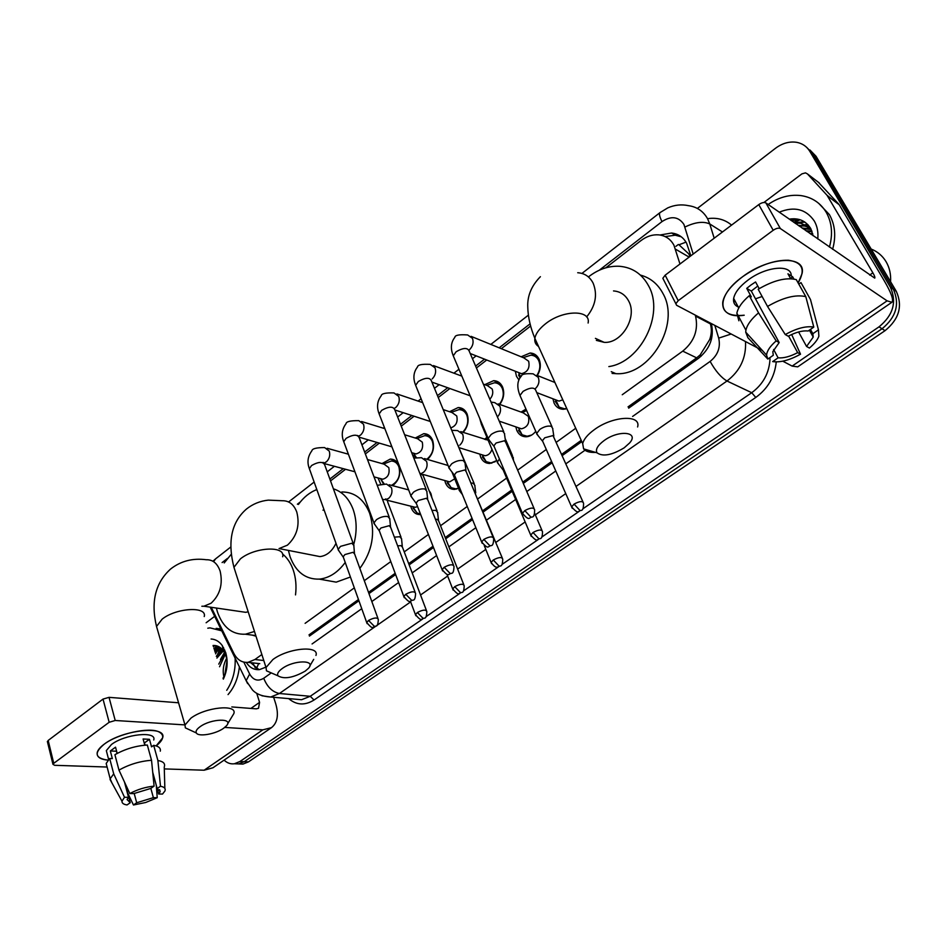 <?xml version="1.0" encoding="UTF-8"?>
<svg xmlns="http://www.w3.org/2000/svg" width="947" height="947" viewBox="0 0 947 947"><rect width="100%" height="100%" fill="white"/><g stroke="black" fill="none" stroke-linecap="round" stroke-linejoin="round"><path stroke-width="1.42" d="M429.027 490.463L430.98 493.742L431.927 497.779M420.681 514.576L420.267 514.612C416.171 514.635 413.2 512.505 411.377 508.196L410.761 506.172M458.561 488.321L454.536 489.398C450.393 489.398 447.398 487.279 445.528 483.029L444.794 480.531M496.713 460.609L489.765 463.462C485.598 463.426 482.568 461.319 480.674 457.141L479.809 454.11M535.765 431.323C532.995 434.791 529.74 436.603 526.023 436.768C521.821 436.685 518.767 434.59 516.837 430.494L515.831 426.872M566.827 408.69L563.311 409.282C559.109 409.151 556.019 407.08 554.066 403.055L552.941 398.794M381.972 463.592L390.294 459.058C394.272 459.106 397.172 461.26 398.971 465.498C401.208 473.737 399.089 480.46 392.638 485.681M380.635 484.024L378.054 477.951M415.271 438.023L423.759 433.655C427.772 433.738 430.696 435.869 432.53 440.047C434.78 447.422 433.11 453.897 427.511 459.461M449.529 411.72L458.194 407.53C462.231 407.66 465.178 409.767 467.037 413.875C469.274 420.504 467.984 426.671 463.201 432.4M484.793 384.648L493.647 380.658C497.684 380.824 500.655 382.931 502.549 386.944C504.727 392.887 503.804 398.723 499.779 404.428M521.134 356.782L530.142 353.006C534.191 353.219 537.174 355.303 539.08 359.233C541.187 364.536 540.607 369.957 537.34 375.509M518.849 379.83L516.506 376.361L515.322 371.26M689.972 256.471L688.753 253.867L678.987 244.776L686.007 242.136M679.982 264.012L673.921 245.178C670.547 239.035 665.457 235.602 658.674 234.856C652.519 234.406 646.612 236.324 640.953 240.609L605.831 267.8M628.039 406.89L696.649 357.859L700.2 354.888L709.658 339.606C711.588 334.22 711.848 328.988 710.416 323.91L710.12 322.927M309.006 634.881L358.475 599.522M368.513 592.36L395.159 573.314M408.69 563.643L433.004 546.265M445.208 537.553L472.056 518.364M482.852 510.646L511.664 490.061M522.768 482.118L551.604 461.509M561.737 454.276L581.221 440.355M259.762 663.658L247.96 662.355L254.932 659.514L261.857 654.519M622.25 394.733L682.728 351.136C694.281 341.583 698.555 329.899 695.56 316.097L695.264 315.102M305.112 623.339L354.308 587.874M364.287 580.689L390.791 561.583M404.239 551.888L428.411 534.463M440.544 525.715L467.238 506.479M477.963 498.749L506.598 478.105M517.642 470.138L546.301 449.482M556.363 442.225L575.729 428.269M211.252 607.287L233.814 653.359C237.176 659.787 241.887 662.793 247.96 662.355M530.628 326.017L501.318 348.697M486.722 360.002L476.424 367.969M449.872 388.53L438.26 397.515M414.088 416.218L401.256 426.162M379.333 443.125L365.364 453.944M345.56 469.274L330.539 480.898M521.063 412.075L525.976 409.092M484.509 439.313L486.9 437.372M697.371 208.423L775.415 148.336C782.305 143.21 789.396 141.21 796.711 142.334C802.429 143.447 806.797 146.442 809.803 151.331L890.369 287.19C896.987 301.998 893.21 315.209 879.029 326.833L239.899 761.53L244.196 761.708L238.703 763.921L234.525 763.767L238.703 763.921L244.196 761.708L882.048 328.763L244.196 761.708L248.469 761.873L242.977 764.087L238.81 763.921M890.369 287.19L893.341 289.261C899.946 304.023 896.193 317.186 882.048 328.763C896.193 317.186 899.946 304.023 893.341 289.261L812.928 153.816L893.341 289.261L896.288 291.321C902.893 306.035 899.141 319.151 885.043 330.669L248.469 761.873M806.82 147.507L812.928 153.816L806.82 147.507M809.945 149.993L816.03 156.267L896.288 291.321M690.848 255.808L686.611 243.201C683.272 237.2 678.265 233.802 671.589 233.021L660 235.01M665.149 236.584L675.247 235.199L681.272 236.797M214.176 649.157L214.59 648.506L214.176 649.157M215.123 647.724L216.579 645.807L215.123 647.724M790.887 220.296L794 218.721L790.887 220.296M239.899 761.53L234.394 763.756C230.583 764.265 227.15 763.045 224.119 760.121M794.284 222.415L800.144 219.763M628.654 408.169L698.578 358.25C710.061 348.827 714.334 337.262 711.363 323.578M309.42 636.088L358.913 600.753M368.951 593.591L395.621 574.545M409.163 564.874L433.489 547.508M445.694 538.796L472.565 519.607M483.361 511.901L512.197 491.315M523.312 483.384L552.16 462.775M562.293 455.543L581.789 441.622M246.291 662.427C249.688 667.671 254.092 670.062 259.49 669.612L265.906 667.15M259.016 669.659L250.6 662.64M742.661 276.69L742.85 276.548C759.044 265.373 774.244 259.952 788.484 260.247C802.511 262.272 805.731 269.848 798.143 282.964L802.073 273.6C806.536 254.921 769.272 256.365 742.661 276.69C714.997 296.316 717.293 319.541 744.212 315.221C729.095 316.653 721.945 312.25 722.762 301.998C724.431 293.89 731.06 285.449 742.661 276.69M763.921 202.492L801.896 173.881L805.447 172.863L807.412 173.893L827.062 195.319L839.243 204.777L884.273 280.821C891.269 292.86 893.826 300.01 891.932 302.271L887.09 300.85L780.352 228.547C778.552 227.718 776.173 228.298 773.202 230.287L758.772 204.599C761.696 202.611 764.063 202.042 765.874 202.907L874.744 278.11C875.206 277.566 874.578 275.802 872.862 272.819L827.062 195.319M818.409 182.309L838.817 204.197M891.932 302.271L797.717 366.856L792.142 366.098L782.79 361.186M663.61 279.886L662.841 278.276L665.149 275.186L678.218 300.661L773.202 230.287M678.218 300.661L675.85 303.715L676.596 305.277L762.086 350.283M665.149 275.186L758.772 204.599M736.375 305.905L737.808 306.177M785.252 334.551L788.235 336.221C796.025 332.125 802.677 330.385 808.182 331L813.793 327.094C806.134 325.792 796.616 328.278 785.252 334.551L767.532 306.437L758.18 289.261C773.415 280.383 786.117 277.175 796.273 279.625L805.802 296.636L813.793 327.094M810.466 329.402L812.857 333.711L813.213 337.073L806.584 346.472L798.593 331.959M757.789 286.041L751.291 291.049L779.18 342.554L772.823 351.68L773.285 355.279L767.828 359.079L747.87 337.688L745.715 332.113L745.916 330.219C747.076 324.833 751.291 319.044 758.559 312.853L776.173 340.908L779.18 342.554M738.885 320.784L736.861 313.197C737.962 307.739 742.105 301.904 749.29 295.689L751.314 296.861L746.733 288.373L750.924 285.035L755.564 281.957L759.198 288.634M738.234 306.982C734.576 305.313 733.061 302.448 733.653 298.4C734.872 292.469 739.714 286.337 748.177 279.969C765.874 266.557 791.1 264.059 791.242 275.411M735.44 301.75L733.605 301.371M812.857 333.711L818.457 329.828L810.478 299.524L800.973 282.597L798.806 284.147M800.973 282.597L802.322 285M810.478 299.524L812.124 305.739M752.238 339.322L752.758 340.293M749.29 295.689L758.559 312.853M818.457 329.828L818.871 336.256C817.45 340.032 814.302 343.962 809.425 348.058L806.584 346.472M788.591 336.031L797.658 352.639L800.523 354.202L791.656 334.504M800.523 354.202C789.573 360.215 780.292 362.677 772.669 361.588L778.103 357.824L773.604 349.455M767.828 359.079L766.585 355.149C766.916 350.935 770.1 346.188 776.173 340.908M797.658 352.639C790.082 356.605 783.571 358.333 778.103 357.824M793.917 279.057L792.663 276.796L787.94 273.813L790.674 278.726M767.532 306.437C782.897 297.559 795.646 294.292 805.802 296.636M762.122 296.506L755.493 298.814M746.733 288.373L751.291 291.049M790.473 278.371L792.663 276.796M871.169 249.049C877.502 251.582 882.462 255.773 886.037 261.632C889.517 267.563 891.032 274.263 890.582 281.733M768.159 204.493C778.718 197.225 789.668 194.265 801.032 195.603C812.041 197.284 820.433 202.847 826.21 212.27C831.951 222.509 833.017 234.11 829.418 247.084M818.634 203.274L829.406 214.614C835.124 224.818 836.201 236.383 832.614 249.31M813.071 235.72L810.845 228.795C806.075 220.9 798.877 217.68 789.23 219.148M779.215 212.187C794.284 206.091 805.968 209.038 814.302 221.006C817.285 226.274 818.445 232.264 817.758 238.975M806.323 225.007L803.553 225.35L810.099 227.529L800.499 223.208L794.995 223.149M810.466 228.132L799.493 222.498L793.977 222.45M810.265 227.789L804.524 226.025L799.031 225.954M804.524 226.025L798.025 225.256M811.141 229.375L803.032 228.748M810.904 228.914L802.038 228.049M812.041 231.518L806.998 231.494M811.828 230.938L806.015 230.808M811.354 234.525L812.786 234.11L810.928 234.229M812.621 233.412L809.945 233.542M807.803 224.593L805.98 224.64M805.613 224.676L802.168 225.173M804.429 221.799L798.262 222.356M797.457 219.065L791.041 220.402M808.134 224.936L806.572 224.984M801.399 225.812L799.576 226.333M804.95 222.154L799.576 222.557M797.516 222.995L795.575 223.563M798.794 219.361L791.538 220.758M604.079 440.58C597.581 445.469 595.237 449.553 597.06 452.832C602.813 456.88 611.857 455.211 624.18 447.824L629.66 442.912C639.568 431.773 618.782 429.654 604.079 440.58M595.627 452.406C589.697 452.69 585.696 451.506 583.601 448.866L582.689 443.587C583.826 439.148 587.685 434.519 594.29 429.689C612.697 415.899 641.486 414.348 637.603 426.967M596.361 340.375L604.174 342.352C621.634 343.749 637.639 317.174 628.761 301.205C625.422 294.872 620.332 291.451 613.514 290.93M588.407 276.938C598.184 269.315 608.519 265.764 619.409 266.273C632.442 267.385 642.208 274.003 648.731 286.124C664.593 314.368 640.634 362.133 608.85 366.584M640.409 275.08C650.376 277.779 657.94 284.005 663.089 293.748C680.727 324.572 649.796 376.137 615.917 373.663L612.093 373.414M282.147 668.594C278.288 671.423 276.891 673.826 277.933 675.791C283.982 679.449 293.085 677.886 305.242 671.103L308.414 668.345C316.641 659.728 293.937 659.775 282.147 668.594M273.778 673.992L266.474 670.819L266.024 667.517L272.89 659.538C288.279 647.902 319.731 645.132 315.955 655.454M324.158 510.125L322.951 510.137M345.217 562.447C337.807 572.509 329.189 578.061 319.352 579.126C305.597 579.493 295.843 572.047 290.09 556.777L288.397 550.408M298.412 504.455C303.644 497.234 309.776 492.274 316.831 489.587M333.415 488.83C342.352 491.682 348.91 498.477 353.077 509.237C356.901 520.152 357.126 531.847 353.776 544.347M341.843 491.978C354.521 491.967 363.79 499.033 369.626 513.179C375.675 532.877 372.42 551.284 359.848 568.413M313.291 555.297L319.956 556.599C326.727 555.771 332.066 551.343 335.996 543.306M350.426 577.007L336.197 582.145L323.377 579.848M200.018 726.763C196.68 729.202 195.461 731.273 196.36 732.966C198.373 737.133 215.703 734.091 223.634 728.243L226.369 725.876C234.169 717.85 211.063 718.489 200.018 726.763M191.566 730.741L185.352 727.864L184.985 725.011L190.927 718.146C205.499 707.113 237.555 703.917 233.838 713.6L227.552 723.958M254.483 631.46L245.415 634.218C232.122 634.774 222.758 627.257 217.348 611.667L216.378 608.045M224.214 562.944L231.246 554.279M282.443 553.9C287.261 557.771 290.883 563.216 293.31 570.236C295.843 577.848 296.577 586.063 295.523 594.905M240.23 611.525L245.687 612.318L248.197 611.809M255.998 636.206L252.162 635.106M536.961 375.355C540.05 370.395 540.642 365.506 538.748 360.677C537.056 357.208 534.428 355.374 530.853 355.184L523.206 357.635M518.554 375.012L519.998 377.723M518.104 372.349L521.501 373.686C527.645 372.147 530.036 367.992 528.651 361.233L523.892 357.907L471.109 336.363M504.68 433.868L502.94 431.323C499.412 430.554 495.506 431.595 491.233 434.424L488.155 438.378L489.67 440.84M534.037 508.444L505.84 442.557L504.585 440.734L496.11 442.995L493.872 445.848L494.523 447.386M499.365 404.274C503.283 399.184 504.242 393.857 502.253 388.329C500.596 384.778 497.968 382.931 494.405 382.777L486.758 385.382M489.824 399.22C492.641 396.106 493.423 392.697 492.168 388.98L487.433 385.63L483.349 384.115M465.214 463.119L463.367 460.621C459.792 459.946 455.933 460.988 451.766 463.734L448.89 467.427L450.275 469.771M493.115 537.28L466.244 471.748L464.906 469.949L456.513 472.222L454.418 474.873L455.01 476.329M462.681 432.223C467.475 427.18 468.848 421.51 466.812 415.2C465.166 411.578 462.562 409.72 459.011 409.601L451.364 412.336M450.748 427.902C456.028 425.996 458.028 422.007 456.726 415.946L452.027 412.561L443.22 409.589M426.979 491.469L425.037 489.019C421.415 488.427 417.591 489.457 413.543 492.132L410.832 495.589L412.111 497.802M453.506 565.205L427.878 500.016L426.47 498.252L418.16 500.525L416.183 503.011L416.716 504.372M426.801 459.259C432.554 454.513 434.401 448.535 432.353 441.314C430.731 437.632 428.151 435.75 424.611 435.679L416.976 438.544M413.318 453.14L416.005 453.933C421.391 452.394 423.487 448.464 422.291 442.154L417.627 438.745L404.641 434.756M389.915 518.932L387.868 516.541C384.222 516.02 380.422 517.062 376.492 519.654L373.947 522.886L375.119 524.981M415.129 592.242L390.685 527.408L389.205 525.692L380.978 527.964L379.131 530.284L379.605 531.563M414.088 455.164L415.437 457.614M391.49 485.373C398.403 481.36 400.853 475.145 398.841 466.717C397.255 462.976 394.698 461.082 391.182 461.035L383.547 464.03M380.694 478.981L383.334 483.739M380.28 478.555L382.766 479.218C387.927 477.679 389.927 473.82 388.791 467.629L384.174 464.196L367.472 459.532M353.977 545.567L351.834 543.235L340.553 546.348L338.162 549.378L339.239 551.355M377.948 618.438L354.628 553.971L353.077 552.302L344.921 554.563L343.181 556.741L343.607 557.937M555.155 401.291L559.132 407.115L564.424 408.773L566.732 408.488M552.87 428.683L551.308 426.328C547.958 425.558 544.158 426.576 539.897 429.37L536.689 433.43L538.168 435.762M582.961 501.922L553.024 435.573L544.762 437.786L542.43 440.71L543.081 442.178M555.309 399.693L558.99 401.102L562.802 399.835M526.591 410.477L522.46 412.572M518.092 427.653L521.477 428.813C527.503 427.215 529.799 423.06 528.379 416.372L523.289 412.868L498.229 403.872M499.436 458.987L497.329 462.053L498.69 464.29M513.321 457.543L511.202 455.093M503.366 468.256L503.473 470.718M518.518 430.352L522.14 434.791L527.124 436.236L531.705 435.028M488.096 440.189L460.775 431.607M459.875 488.321L459.129 490.238L460.431 491.943M474.968 485.515L473.216 483.219L470.86 483.006M502.241 557.925L474.66 492.286M482.354 456.987L486.178 461.651L490.877 462.917L495.151 461.757M481.916 454.761L485.053 455.732C488.368 455.365 490.664 453.222 491.943 449.304M437.786 512.635L435.928 510.386L431.962 510.409M463.758 584.63L438.674 520.98L437.336 519.37L435.442 519.276M447.221 482.863L451.21 487.717L455.649 488.83L458.514 488.226M446.771 481.076L449.647 481.881L454.714 478.827M430.388 492.452L429.251 491.031M412.608 506.633L415.224 507.296L417.58 506.598M401.706 538.938L399.752 536.736L394.366 537.15M426.434 610.507L402.475 547.224L401.066 545.65L397.633 545.839M413.058 508.018L417.189 513.049L420.468 514.02M104.229 744.164L104.288 744.129C117.996 733.617 149.484 726.74 159.06 731.96C164.754 735.132 163.784 739.773 156.148 745.893L162.624 737.891C167.288 725.201 122.932 729.604 104.229 744.164C93.717 753.007 94.996 758.334 108.053 760.145C100.11 759.411 96.499 756.866 97.221 752.534C97.872 749.929 100.204 747.147 104.229 744.164M206.126 622.759L214.661 616.331M273.647 697.288L275.695 703.692C278.915 714.784 277.518 722.762 271.481 727.651L262.864 729.841L224.723 727.426M271.481 727.651L212.957 767.768L204.114 770.219L164.305 768.905M184.949 724.905L115.214 720.489L109.165 722.277L103.022 699.087L109.035 697.347L178.557 702.781M47.504 741.998L48.179 740.447L53.766 763.318L109.165 722.277M53.766 763.318L52.949 764.312L54.63 765.306L107.106 767.034M48.179 740.447L103.022 699.087M231.814 706.936L256.294 708.841L258.531 708.285L259.573 702.366L256.72 693.263M129.81 793.539L133.823 793.598L150.786 788.425L154.089 786.128C145.554 786.993 137.457 789.467 129.81 793.539L118.967 770.1L114.907 754.7C125.051 749.018 135.859 745.786 147.33 745.017L151.532 760.287L154.089 786.128M145.282 745.135L144.122 742.661M152.716 772.243L157.19 788.543L160.185 791.668L158.646 794L152.727 772.432M107.082 766.94L106.182 763.46L109.674 758.488L112.338 758.594L110.326 750.971L115.534 747.183L117.191 753.41M107.129 753.717L106.324 750.604L111.45 744.508C124.968 734.008 157.072 730.776 153.734 739.998M157.19 788.543L160.481 786.259L157.9 760.536L153.686 745.325L151.544 746.852L149.46 739.311L143.104 738.98L144.808 745.182M153.686 745.325C158.694 746.212 160.895 748.166 160.292 751.16M157.9 760.536C162.908 761.364 165.109 763.258 164.482 766.206M111.912 782.873L110.172 778.777L113.711 773.853L124.495 797.256L128.52 797.315L124.459 781.962M109.674 758.488L113.711 773.853M160.481 786.259C164.376 786.969 165.855 788.543 164.92 790.994L162.517 794.059L158.646 794M150.845 788.378L153.367 797.646L157.238 797.694L156.255 785.264M157.238 797.694L145.72 802.488L133.468 804.997L136.688 802.76L134.19 793.408M127.679 792.959L133.468 804.997M125.193 783.56L130.26 802.701L127.04 804.938C123.548 804.417 121.867 803.174 121.985 801.209L124.495 797.256M153.367 797.646L136.688 802.76M130.26 802.701L127.087 799.54L128.52 797.315M118.967 770.1C129.171 764.418 140.026 761.139 151.532 760.287M116.931 753.552L116.552 750.983M110.326 750.971L116.315 751.231M144.631 742.779L149.46 739.311M217.786 653.75L220.083 649.097M207.784 628.204L209.997 627.861L221.764 630.832M216.176 628.358L220.876 629.033M223.113 678.431L225.09 674.465L223.042 678.206M225.09 674.465L225.788 672.666M227.126 661.586L226.167 656.496L223.563 651.003C220.722 647.085 217.218 645.25 213.063 645.487M211.086 639.012C215.466 639.225 219.195 641.403 222.261 645.546L225.717 652.672C228.191 661.598 227.398 670.417 223.326 679.129M223.883 676.868L223.883 676.88C222.438 670.322 223.421 664.013 226.842 657.928M220.615 647.843L216.78 647.452L218.13 647.606L214.058 648.754M224.83 650.21L223.066 648.932M216.78 647.452L213.856 648.103M221.503 648.612L215.182 652.459M221.089 648.233L214.851 651.358M224.664 650.068L223.492 650.707M223.397 650.767L216.899 658.082M224.048 649.583L223.303 649.926M222.912 650.127L216.413 656.46M225.327 654.211L219.55 666.759M224.853 653.193L218.745 664.119M227.067 660.118L224.806 675.104M235.128 658.165C235.685 670.216 232.891 680.929 226.735 690.304M239.366 666.818C238.206 677.981 234.43 687.238 228.049 694.589M224.475 652.459L220.402 659.514M223.622 647.701L222.947 648.186M221.918 649.015L216.33 656.224M218.852 646.694L217.621 647.547M217.419 647.701L214.555 650.388M214.495 645.475L213.276 646.197M224.759 653.004L223.954 654.117M222.261 649.37L218.745 653.394M219.278 646.931L214.744 651.015M215.194 645.534L213.406 646.635M689.132 257.111L675.542 249.191M700.993 356.332L700.2 354.888M709.658 339.606L711.552 338.908M256.483 668.57L258.661 663.539M710.416 323.91L695.56 316.097M696.649 357.859L682.728 351.136M263.787 660.521L254.932 659.514M816.03 156.267L809.803 151.331M885.043 330.669L879.029 326.833M693.18 254.056L683.912 224.392C678.49 216.567 671.186 215.632 662 221.598L599.25 270.238M662 221.598C659.562 216.792 658.911 213.785 660.047 212.578L667.824 207.855C674.584 204.907 681.449 204.173 688.445 205.665C696.909 206.801 703.29 211.169 707.587 218.745L709.765 223.954L722.466 231.979M708.652 218.52C717.518 217.502 725.153 219.692 731.569 225.102M776.256 361.92C774.693 376.799 767.863 388.637 755.777 397.444L314.037 700.011C304.946 705.693 296.494 705.219 288.657 698.602M745.514 341.559C746.343 357.741 740.175 370.893 727 381.014L751.729 392.709C763.199 384.222 769.295 372.905 770.018 358.759M684.977 227.02C695.145 222.107 703.408 221.089 709.765 223.954L714.192 238.218M375.379 626.512L279.424 693.5L310.249 696.294L422.646 619.007M243.805 662.119L249.653 674.004C253.275 680.242 257.963 681.662 263.74 678.253C267.184 686.942 272.416 692.032 279.424 693.5L270.664 697.028L261.964 695.773M294.6 699.123L301.548 699.726L310.249 696.294L314.037 700.011M632.596 416.455L710.132 361.423C715.47 370.975 721.093 377.51 727 381.014L576.048 486.415M565.75 493.6L535.327 514.848M525.147 521.951L495.873 542.394M485.799 549.414L457.638 569.088M447.659 576.048L420.551 594.976M410.667 601.878L376.622 625.647M426.055 616.663L459.982 593.331M463.438 590.952L498.489 566.851M501.993 564.448L538.227 539.53M541.767 537.091L579.233 511.321M582.831 508.847L751.729 392.709L755.777 397.444M710.132 361.423C717.885 355.101 720.738 347.336 718.702 338.126L714.831 325.413M530.06 323.874L499.164 347.821M484.544 359.15L475.607 366.075M447.671 387.737L437.478 395.633M411.85 415.496L400.51 424.28M377.072 442.462L364.654 452.074M343.264 468.658L329.864 479.052M316.712 489.244L315.694 490.025M300.317 501.946L297.394 504.218M227.434 558.446L222.107 562.565M263.74 678.253L270.57 673.4M312.072 643.948L361.754 608.684M371.828 601.534L398.604 582.535M412.194 572.888L436.614 555.558M448.866 546.857L475.844 527.704M486.687 520.01L515.642 499.471M526.804 491.54L555.782 470.979M565.951 463.758L584.997 450.239M247.617 683.604L246.149 680.68L249.653 674.004M718.702 338.126L731.167 334.007M213.205 560.979L215.644 558.801L213.986 561.121M678.336 244.48L675.898 246.338M792.142 366.098L887.09 300.85M869.654 275.068L872.862 272.819M839.243 204.777L827.489 195.899M765.874 202.907L780.352 228.547M819.309 182.984L807.412 173.893M793.693 222.249L799.517 219.562M586.631 316.937C595.533 305.976 597.711 294.73 593.153 283.2C589.78 276.69 584.63 273.198 577.706 272.736M588.111 323.034C591.177 309.48 562.873 309.728 545.508 323.803C539.281 328.727 535.73 333.581 534.866 338.363C534.38 341.879 535.611 344.59 538.547 346.46M319.956 556.599L279.057 548.573L287.415 545.164C296.956 536.298 300.081 525.242 296.766 511.996C293.819 504.384 289.024 500.632 282.36 500.738L268.297 500.134C260.058 501.022 252.778 503.993 246.457 509.048C231.53 522.069 227.363 541.495 233.956 567.336L235.519 572.213M282.656 556.753C285.899 545.567 255.027 546.893 240.384 558.896L233.956 567.336L266.024 667.517M201.865 606.246L203.925 606.222L211.11 603.203C220.047 594.846 223.054 584.169 220.142 571.148C217.372 563.347 212.755 559.547 206.304 559.748C192.75 557.937 180.853 561.015 170.626 569.005C155.344 582.843 150.644 601.984 156.527 626.452L157.723 630.584M204.232 616.556C207.464 606.021 176.012 607.773 162.115 619.184L156.527 626.452L184.985 725.011M524.816 510.599L530.9 517.145L532.332 516.991C533.812 516.908 534.582 514.529 534.653 509.865C533.8 507.284 530.521 507.533 524.816 510.599L522.46 513.357L523.099 514.801M469.096 350.023L469.582 349.621C472.861 346.247 473.831 342.506 472.482 338.363L467.64 334.954C459.236 334.362 454.974 335.155 454.856 337.345C450.843 342.388 450.322 348.555 453.27 355.823L454.252 358.144M503.757 431.714L469.416 351.633C467.96 347.442 463.545 347.478 456.146 351.728L453.27 355.823L488.155 438.378M483.846 539.399L489.895 545.792L491.375 545.59C492.807 545.519 493.565 543.199 493.671 538.63C492.783 536.12 489.504 536.369 483.846 539.399L481.632 541.968L482.212 543.329M432.199 378.918C435.383 375.639 436.342 371.946 435.052 367.827L430.246 364.382C421.995 363.92 417.745 364.784 417.485 366.998C413.448 372.183 412.845 378.279 415.65 385.311L416.526 387.501M464.385 461.094L431.607 381.345C430.116 377.249 425.7 377.297 418.349 381.475L415.65 385.311L448.89 467.427M444.179 567.277L450.192 573.527L451.707 573.29C453.068 573.278 453.838 571.005 454.004 566.46C453.068 564.033 449.789 564.294 444.179 567.277L442.107 569.668L442.628 570.958M394.437 408.37L395.929 407.34C399.03 404.144 399.965 400.498 398.734 396.414L393.988 392.934C385.713 392.662 381.463 393.609 381.227 395.763C377.178 401.066 376.48 407.127 379.143 413.91L379.948 415.97M426.233 489.563L394.935 410.146C393.407 406.156 388.992 406.216 381.688 410.323L379.143 413.91L410.832 495.589M405.766 594.266L411.732 600.386L413.294 600.102C414.608 600.102 415.378 597.877 415.579 593.426C414.608 591.058 411.329 591.342 405.766 594.266L403.813 596.515L404.286 597.723M358.7 436.188L360.724 434.933C363.731 431.808 364.654 428.222 363.494 424.173L358.795 420.657C350.497 420.551 346.247 421.569 346.046 423.676C341.962 429.121 341.192 435.123 343.737 441.681L344.459 443.61M389.241 517.145L359.363 438.07C357.788 434.2 353.385 434.271 346.128 438.319L343.737 441.681L373.947 522.886M368.537 620.439L374.456 626.417L376.054 626.097C377.308 626.156 378.078 623.966 378.338 619.539C377.332 617.255 374.053 617.551 368.537 620.439L366.702 622.534L367.128 623.659M324.028 463.119L326.537 461.722C329.473 458.679 330.373 455.14 329.272 451.115L324.62 447.576C316.464 447.564 312.226 448.641 311.883 450.784C307.763 456.371 306.923 462.325 309.361 468.635L310 470.458M353.373 543.898L324.833 465.19C323.223 461.402 318.819 461.509 311.622 465.486L309.361 468.635L338.162 549.378M574.083 504.088L580.002 510.516L581.292 510.409C582.807 510.279 583.577 507.912 583.565 503.283C582.784 500.833 579.623 501.105 574.083 504.088L571.621 506.917L572.26 508.29M535.398 388.59C538.748 385.275 539.719 381.534 538.275 377.356L533.114 373.828C525.656 373.331 521.761 374.089 521.395 376.077C517.169 380.647 516.695 387.11 519.986 395.479L520.921 397.622M551.959 426.635L536.002 390.886C534.7 387.063 530.403 387.216 523.099 391.348L519.986 395.479L536.689 433.43M533.031 532.486L538.902 538.784L540.24 538.63C541.72 538.523 542.477 536.191 542.513 531.658C541.684 529.278 538.523 529.551 533.031 532.486L530.722 535.126L531.303 536.44M497.424 416.94C500.407 413.697 501.235 410.11 499.909 406.192L494.772 402.629L491.055 402.096M481.763 423.25L482.248 426.339M493.269 559.997L499.105 566.152L500.478 565.963C501.886 565.915 502.644 563.643 502.739 559.144C501.874 556.824 498.714 557.108 493.269 559.997L491.102 562.471L491.623 563.702M459.875 445.078C463.047 441.929 463.983 438.295 462.681 434.164L457.59 430.577L451.731 430.317M474.222 483.68L458.111 445.836M454.738 586.655L460.538 592.68L461.947 592.455C463.284 592.467 464.042 590.241 464.208 585.767C463.296 583.518 460.147 583.814 454.738 586.655L452.702 588.975L453.175 590.135M421.735 473.287L423.783 472.08C426.86 469.002 427.784 465.415 426.552 461.319L421.51 457.709L413.827 458.076M437.1 510.907L423.108 475.465L419.663 472.884M417.367 612.508L423.131 618.403L424.587 618.142C425.89 618.166 426.635 615.976 426.837 611.584C425.89 609.394 422.741 609.702 417.367 612.508L415.461 614.674L415.887 615.763M385.82 499.708L388.732 498.3C391.727 495.293 392.638 491.765 391.454 487.693L386.483 484.059L377.214 485.302M401.078 537.316L387.69 502.005C387.773 500.099 386.08 499.294 382.6 499.566M204.114 770.219L262.864 729.841M250.919 708.427L259.573 702.366M109.035 697.347L115.214 720.489M215.608 653.856L217.218 650.707M218.13 649.204L219.597 647.132M252.825 662.888L255.264 667.801M530.142 353.006L536.606 355.681M493.647 380.658L499.637 382.919M458.194 407.53L463.758 409.447M423.759 433.655L428.908 435.265M390.294 459.058L395.053 460.42M242.977 764.087L234.394 763.756M675.247 235.199L671.589 233.021M210.163 607.134L246.149 680.68L252.352 689.795C256.033 693.997 262.141 696.412 270.664 697.028L294.28 699.087M660.047 212.578L581.943 273.423M528.367 315.162L490.83 344.412M476.152 355.847L472.458 358.724M458.952 369.247L453.909 373.177M439.136 384.683L434.472 388.317M421.084 398.746L418.089 401.09M403.197 412.679L397.645 417.011M384.364 427.357L383.298 428.186M368.3 439.87L361.92 444.841M334.386 466.291L327.248 471.855M314.144 482.059L288.598 501.969M230.737 547.046L215.644 558.801M662.841 278.276L675.85 303.715M813.213 337.073L809.377 330.16M738.767 307.976L733.653 298.4M745.916 330.219L736.861 313.197M766.585 355.149L745.715 332.113M799.493 222.498L800.499 223.208M807.507 228.109L808.501 228.807M597.06 452.832L583.601 448.866M540.394 276.69C531.397 285.864 527.207 296.032 527.787 307.207C528.012 317.056 530.367 327.437 534.866 338.363L582.689 443.587M611.265 371.662L615.917 373.663M604.174 342.352L595.414 338.375M277.933 675.791L266.474 670.819M319.352 579.126L336.197 582.145M309.811 665.978L313.706 659.361M196.36 732.966L185.352 727.864M245.415 634.218L255.797 635.579M245.687 612.318L203.925 606.222M505.52 441.302L504.55 434.365M532.332 516.991C528.568 517.204 529.965 521.904 522.46 513.357L493.872 445.848M518.613 372.763L520.637 376.882M521.501 373.686L470.221 353.515M493.849 446.179L488.119 438.863M461.852 376.125L433.466 365.578M465.96 470.576L465.095 463.592M491.375 545.59C487.504 545.839 489.066 550.444 481.632 541.968L454.418 474.873M470.15 395.775L431.927 382.103M454.382 475.193L448.842 467.877M422.658 402.629L396.959 393.94M427.63 498.927L426.86 491.907M451.707 573.29C447.801 573.539 449.446 578.084 442.107 569.668L416.183 503.011M430.293 421.486L394.958 410.004M416.159 503.307L410.797 496.015M429.145 437.088L431.323 437.774M384.873 428.671L361.541 421.498M390.484 526.402L389.797 519.358M413.294 600.102C409.293 600.41 410.951 604.813 403.813 596.515L379.131 530.284M413.567 453.305L416.301 457.46M416.005 453.933L411.696 452.666M391.928 446.842L359.327 437.23M358.499 436.022L357.374 435.454M379.096 530.569L373.899 523.289M395.373 462.231L397.551 462.846M348.401 454.205L327.165 448.286M354.45 553.036L353.858 545.969M376.054 626.097C372.029 626.405 373.757 630.773 366.702 622.534L343.181 556.741M380.457 478.661L384.103 483.763M382.766 479.218L374.029 476.874M354.936 471.784L324.43 463.628M324.075 463.284L323.116 462.349M343.157 557.014L338.126 549.757M554.93 382.493L536.842 375.308M553.817 436.058L552.752 429.169M581.292 510.409C577.694 510.551 579.114 515.204 571.621 506.917L542.43 440.71M564.424 408.773L565.276 409.092M555.83 400.108L559.132 407.115M558.99 401.102L536.771 392.614M542.406 441.03L536.653 433.88M479.738 418.444L481.396 424.315L497.329 462.053M513.558 460.609L513.203 458.005M540.24 538.63C536.618 538.772 538.109 543.365 530.722 535.126L502.893 469.321M527.124 436.236L528.012 436.543M518.506 427.961L522.14 434.791M521.477 428.813L499.235 421.155M505.106 438.39L512.481 455.602M502.857 469.629L497.293 462.491M541.956 530.367L534.747 513.499M485.799 439.728L487.516 438.816M457.756 444.96L458.691 446.144M451.92 471.937L459.165 489.824M475.737 492.878L474.861 485.941M500.478 565.963C497.282 566.59 496.642 569.857 491.102 562.471L484.237 545.543M490.877 462.917L491.789 463.19M482.248 454.986L486.178 461.651M485.053 455.732L459.626 447.836M462.396 494.559L459.129 490.238M448.109 465.498L424.445 458.561M438.449 519.998L437.668 513.037M461.947 592.455C458.206 592.656 459.792 597.06 452.702 588.975L446.948 574.237M455.649 488.83L456.572 489.078M446.996 481.23L451.21 487.717M449.647 481.881L423.001 474.435M408.631 489.907L389.181 484.769M385.713 498.856L386.98 500.253M402.286 546.301L401.599 539.317M424.587 618.142C420.811 618.344 422.469 622.712 415.461 614.674L410.394 601.167M412.726 506.716L417.189 513.049M415.224 507.296L386.861 500.17M47.362 741.454L52.949 764.312M160.185 791.668L159.629 789.644M108.645 759.494L106.324 750.604M110.172 778.777L106.182 763.46M164.849 788.389L164.245 766.94M121.985 801.209L110.053 779.488M223.563 651.003L222.261 645.546"/></g></svg>
